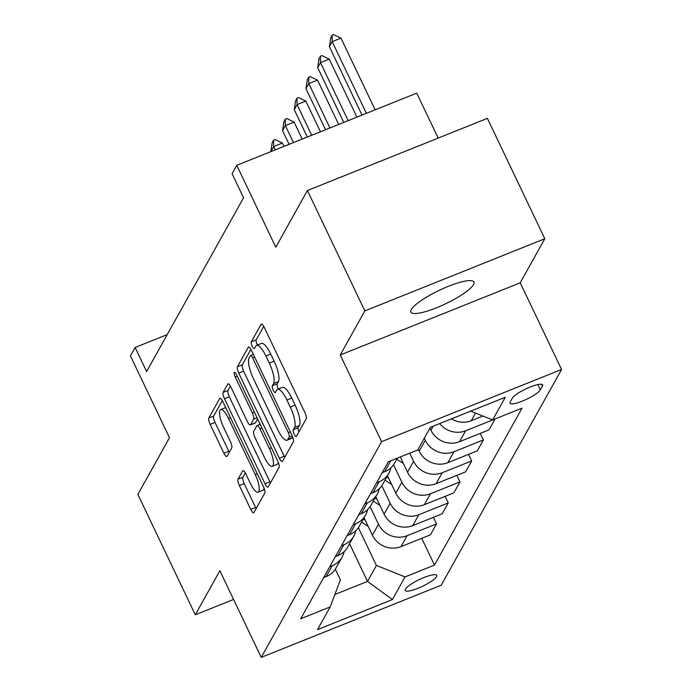 <?xml version="1.0" encoding="UTF-8"?>
<svg xmlns="http://www.w3.org/2000/svg" width="692" height="692" viewBox="0 0 692 692"><rect width="100%" height="100%" fill="white"/><g stroke="black" fill="none" stroke-linecap="round" stroke-linejoin="round"><path stroke-width="1.04" d="M294.195 434.195A3.754 1.055 -111.9 0 0 296.237 436.531A3.754 1.055 -111.9 0 0 296.418 436.358L306.193 418.842A5.363 1.505 -111.9 0 0 304.852 412.467L264.275 327.394A5.363 1.505 -111.9 0 0 261.36 324.064A5.363 1.505 -111.9 0 0 261.1 324.314L251.334 341.822A3.754 1.055 -111.9 0 0 252.269 346.285A3.754 1.055 -111.9 0 0 254.301 348.612A3.754 1.055 -111.9 0 0 254.492 348.439L255.755 346.173A17.153 4.809 -111.9 0 1 256.585 345.377A17.153 4.809 -111.9 0 1 265.91 356.025L269.292 363.11A17.153 4.809 -111.9 0 1 273.565 383.515L272.302 385.781A3.754 1.055 -111.9 0 0 273.236 390.245A3.754 1.055 -111.9 0 0 275.269 392.572A3.754 1.055 -111.9 0 0 275.451 392.399L276.722 390.132A17.153 4.809 -111.9 0 1 277.553 389.337A17.153 4.809 -111.9 0 1 286.877 399.985L290.259 407.069A17.153 4.809 -111.9 0 1 294.532 427.474L293.261 429.741A3.754 1.055 -111.9 0 0 294.195 434.195M263.738 326.356L256.196 339.867A3.754 1.055 -111.9 0 0 257.13 344.331A3.754 1.055 -111.9 0 0 257.485 345.014M256.585 345.377L261.446 343.431A17.153 4.809 -111.9 0 1 270.771 354.07L274.153 361.163A17.153 4.809 -111.9 0 1 278.426 381.56L277.163 383.826A3.754 1.055 -111.9 0 0 278.098 388.29A3.754 1.055 -111.9 0 0 278.452 388.973M473.544 284.585A34.946 7.43 154.5 0 0 473.951 282.025A34.946 7.43 154.5 0 0 443.823 288.244A34.946 7.43 154.5 0 0 411.282 309.549A34.946 7.43 154.5 0 0 410.875 312.109A34.946 7.43 154.5 0 0 441.003 305.89A34.946 7.43 154.5 0 0 473.544 284.585M436.522 576.678A17.473 3.72 154.5 0 0 436.73 575.398A17.473 3.72 154.5 0 0 421.662 578.503A17.473 3.72 154.5 0 0 405.391 589.16A17.473 3.72 154.5 0 0 405.192 590.44A17.473 3.72 154.5 0 0 420.252 587.326A17.473 3.72 154.5 0 0 436.522 576.678M238.022 479.21A5.363 1.505 -111.9 0 0 239.354 485.585L250.746 509.45A5.363 1.505 -111.9 0 0 253.661 512.781A5.363 1.505 -111.9 0 0 253.921 512.53L264.768 493.085A5.363 1.505 -111.9 0 0 263.436 486.71L222.85 401.628A5.363 1.505 -111.9 0 0 219.935 398.307A5.363 1.505 -111.9 0 0 219.675 398.557L208.828 418.003A5.363 1.505 -111.9 0 0 210.16 424.378L223.914 453.208A5.363 1.505 -111.9 0 0 226.829 456.53A5.363 1.505 -111.9 0 0 227.088 456.288L231.733 447.966A5.363 1.505 -111.9 0 0 230.401 441.591L223.577 427.293A14.333 4.022 -111.9 0 1 220.705 409.577A14.333 4.022 -111.9 0 1 228.498 418.47L255.21 474.487A14.333 4.022 -111.9 0 1 258.09 492.202A14.333 4.022 -111.9 0 1 250.296 483.301L245.842 473.968A5.363 1.505 -111.9 0 0 242.927 470.638A5.363 1.505 -111.9 0 0 242.667 470.889L238.022 479.21L242.883 477.255A5.363 1.505 -111.9 0 0 244.224 483.63L255.607 507.504A5.363 1.505 -111.9 0 0 256.144 508.542M364.84 310.907L340.248 354.979L520.22 282.812L544.812 238.731L364.84 310.907L307.421 190.516L275.805 247.182L236.759 165.319L232.071 173.718L243.558 197.791L146.6 371.561L135.122 347.488L130.433 355.887L169.479 437.742L137.864 494.408L195.291 614.799L233.576 599.445M340.248 354.979L381.595 441.652L261.221 657.4L219.874 570.718L195.291 614.799M279.343 458.199A5.363 1.505 -111.9 0 0 282.258 461.529A5.363 1.505 -111.9 0 0 282.518 461.279L293.365 441.833A5.363 1.505 -111.9 0 0 292.033 435.458L251.447 350.377A5.363 1.505 -111.9 0 0 248.532 347.055A5.363 1.505 -111.9 0 0 248.272 347.298L237.425 366.743A5.363 1.505 -111.9 0 0 238.757 373.118L279.343 458.199L284.204 456.253A5.363 1.505 -111.9 0 0 284.741 457.282M279.066 467.463L268.219 486.909A5.363 1.505 -111.9 0 1 267.96 487.151A5.363 1.505 -111.9 0 1 265.045 483.829L224.459 398.748A5.363 1.505 -111.9 0 1 223.127 392.373L227.772 384.051A5.363 1.505 -111.9 0 1 228.031 383.8A5.363 1.505 -111.9 0 1 230.946 387.131L247.399 421.636A5.363 1.505 -111.9 0 0 250.314 424.957A5.363 1.505 -111.9 0 0 250.573 424.715L253.653 419.196A5.363 1.505 -111.9 0 0 252.32 412.821L235.185 376.898A3.754 1.055 -111.9 0 1 234.432 372.261A3.754 1.055 -111.9 0 1 236.474 374.588L277.734 461.088A5.363 1.505 -111.9 0 1 279.066 467.463M307.421 190.516L487.393 118.349L544.812 238.731M512.296 398.237L510.238 401.931A16.928 3.598 154.5 0 0 510.039 403.168A16.928 3.598 154.5 0 0 524.631 400.158A16.928 3.598 154.5 0 0 540.391 389.838L542.45 386.145A16.928 3.598 154.5 0 0 542.649 384.899A16.928 3.598 154.5 0 0 528.057 387.918A16.928 3.598 154.5 0 0 512.296 398.237M381.595 441.652L561.567 369.485L441.193 585.233L261.221 657.4M421.705 538.324L434.481 565.113L522.062 408.133L492.635 419.932L505.281 397.269L430.381 427.301L417.734 449.973L388.307 461.772L300.717 618.752L330.145 606.953L340.412 579.887L335.309 569.187M434.481 565.113L405.054 576.912L392.407 599.583L317.498 629.616L330.145 606.953M438.166 138.089L416.731 93.152L236.759 165.319M520.22 282.812L561.567 369.485M167.222 334.617L135.122 347.488M349.555 543.756L367.513 581.401L376.405 565.451L358.395 527.693M433.408 517.339L436.54 523.905L430.45 534.812L401.023 546.619A21.841 20.44 -150.8 0 1 372.382 535.158L364.07 517.728M436.54 523.905L407.112 535.703A21.841 20.44 -150.8 0 1 378.472 524.242L370.108 506.708M445.12 496.354L448.252 502.911L442.162 513.827L412.735 525.626A21.841 20.44 -150.8 0 1 384.095 514.173L375.782 496.744M448.252 502.911L418.824 514.718A21.841 20.44 -150.8 0 1 390.184 503.257L381.82 485.723M456.832 475.361L459.964 481.926L453.874 492.842L424.447 504.641A21.841 20.44 -150.8 0 1 395.798 493.18L387.485 475.759M459.964 481.926L430.536 493.725A21.841 20.44 -150.8 0 1 401.888 482.272L393.523 464.739M468.536 454.376L471.667 460.941L465.578 471.858L436.15 483.656A21.841 20.44 -150.8 0 1 407.51 472.195L400.253 456.979M471.667 460.941L442.24 472.74A21.841 20.44 -150.8 0 1 413.6 461.279L409.733 453.182M480.248 433.391L483.379 439.956L477.29 450.864L447.862 462.671A21.841 20.44 -150.8 0 1 419.222 451.21L418.219 449.108M483.379 439.956L453.952 451.755A21.841 20.44 -150.8 0 1 425.312 440.294L424.308 438.192M459.574 441.678L465.664 430.77L495.091 418.971L489.002 429.879L459.574 441.678A21.841 20.44 -150.8 0 1 430.926 430.225L429.922 428.114M334.876 594.489L367.513 581.401L392.407 599.583M492.635 419.932L470.672 411.143M470.932 411.247A21.841 20.44 -150.8 0 1 470.335 411.282M482.904 416.039L471.287 420.693A21.841 20.44 -150.8 0 1 451.418 418.868M465.664 430.77A21.841 20.44 -150.8 0 1 439.688 423.573M391.516 460.483A21.841 20.44 -150.8 0 1 390.755 460.803L388.29 461.798M397.303 458.165L394.552 463.104A21.841 20.44 -150.8 0 1 384.666 471.719L382.2 472.705M390.963 467.706A21.841 20.44 -150.8 0 1 388.93 473.172A21.841 20.44 -150.8 0 1 379.043 481.796L376.586 482.782M388.93 473.172L382.84 484.089A21.841 20.44 -150.8 0 1 372.953 492.704L370.497 493.699M379.259 488.69A21.841 20.44 -150.8 0 1 377.218 494.157A21.841 20.44 -150.8 0 1 367.34 502.781L364.874 503.767M377.218 494.157L371.137 505.073A21.841 20.44 -150.8 0 1 361.25 513.698L358.785 514.684M367.547 509.675A21.841 20.44 -150.8 0 1 365.514 515.151A21.841 20.44 -150.8 0 1 355.627 523.766L353.162 524.752M365.514 515.151L359.425 526.058A21.841 20.44 -150.8 0 1 349.538 534.682L347.073 535.669M355.835 530.66A21.841 20.44 -150.8 0 1 353.802 536.136A21.841 20.44 -150.8 0 1 343.915 544.751L341.459 545.746M353.802 536.136L347.713 547.043A21.841 20.44 -150.8 0 1 337.826 555.667L335.369 556.653M344.132 551.654A21.841 20.44 -150.8 0 1 342.09 557.121A21.841 20.44 -150.8 0 1 332.212 565.745L329.747 566.731M342.09 557.121L336.001 568.037A21.841 20.44 -150.8 0 1 326.122 576.652L323.657 577.638M376.405 565.451L405.054 576.912M298.901 431.903A3.754 1.055 -111.9 0 1 298.131 427.786L299.394 425.519A17.153 4.809 -111.9 0 0 295.121 405.123L290.259 407.069M277.553 389.337L282.414 387.39A17.153 4.809 -111.9 0 1 291.739 398.03L295.121 405.123M250.911 349.348L242.287 364.796A5.363 1.505 -111.9 0 0 243.619 371.172L284.204 456.253M289.195 437.033A3.754 1.055 -111.9 0 0 288.261 432.569L252.641 357.885A3.754 1.055 -111.9 0 0 250.599 355.558A3.754 1.055 -111.9 0 0 250.417 355.731L249.085 358.119A17.153 4.809 -111.9 0 0 253.358 378.515L277.708 429.568A17.153 4.809 -111.9 0 0 287.033 440.207A17.153 4.809 -111.9 0 0 287.863 439.42L289.195 437.033L292.197 435.822M287.033 440.207L291.894 438.261A17.153 4.809 -111.9 0 0 292.725 437.465L287.863 439.42M230.401 386.093L227.988 390.426A5.363 1.505 -111.9 0 0 229.329 396.801L269.906 481.874A5.363 1.505 -111.9 0 0 270.442 482.912M250.314 424.957L255.175 423.011A5.363 1.505 -111.9 0 0 255.443 422.76L257.606 418.885M264.482 457.438A14.333 4.022 -111.9 0 0 272.276 466.339A14.333 4.022 -111.9 0 0 269.396 448.624L259.984 428.884A5.363 1.505 -111.9 0 0 257.069 425.563A5.363 1.505 -111.9 0 0 256.81 425.814L253.73 431.332A5.363 1.505 -111.9 0 0 255.063 437.707L264.482 457.438M272.276 466.339L277.137 464.384A14.333 4.022 -111.9 0 0 278.253 462.282M245.305 472.93L242.883 477.255M258.09 492.202L262.951 490.247A14.333 4.022 -111.9 0 0 264.059 488.189M225.687 407.579A14.333 4.022 -111.9 0 0 225.566 407.623L220.705 409.577M222.314 400.599L213.69 416.048A5.363 1.505 -111.9 0 0 215.03 422.423L228.775 451.253A5.363 1.505 -111.9 0 0 229.32 452.291M375.15 109.829L340.957 38.138L332.195 41.65L329.392 46.684L362.02 115.088M329.392 46.684L330.75 37.705L332.16 35.188L333.613 34.6L340.957 38.138M366.388 113.341L332.195 41.65L332.16 35.188M356.916 117.138L329.245 59.123L320.491 62.635L317.68 67.669L343.786 122.406M317.68 67.669L319.047 58.69L320.448 56.173L321.91 55.585L329.245 59.123M348.163 120.65L320.491 62.635L320.448 56.173M338.682 124.448L317.533 80.108L308.779 83.62L305.968 88.662L325.551 129.715M305.968 88.662L307.334 79.675L308.736 77.158L310.198 76.57L317.533 80.108M329.928 127.959L308.779 83.62L308.736 77.158M320.448 131.757L305.829 101.101L297.067 104.613L294.256 109.647L307.317 137.025M294.256 109.647L295.622 100.66L297.032 98.143L298.486 97.563L305.829 101.101M311.694 135.269L297.067 104.613L297.032 98.143M403.341 463.458L396.732 459.194M302.214 139.075L294.117 122.086L285.363 125.598L282.552 130.632L289.083 144.334M282.552 130.632L283.919 121.654L285.32 119.136L286.782 118.548L294.117 122.086M293.46 142.587L285.363 125.598L285.32 119.136M391.629 484.443L385.02 480.179M386.802 476.996L388.644 478.181M283.988 146.384L282.405 143.071L273.651 146.583L270.857 151.652M270.84 151.617L272.207 142.638L273.608 140.121L275.07 139.533L282.405 143.071M275.234 149.896L273.651 146.583L273.608 140.121M379.925 505.428L373.308 501.172M375.09 497.981L376.932 499.166M368.213 526.413L361.605 522.157M363.378 518.965L365.229 520.159M372.382 535.158L378.472 524.242M384.095 514.173L390.184 503.257M395.798 493.18L401.888 482.272M407.51 472.195L413.6 461.279M419.222 451.21L425.312 440.294M430.926 430.225L433.183 426.177M471.287 420.693L475.525 413.089M384.666 471.719L390.755 460.803M447.862 462.671L453.952 451.755M372.953 492.704L379.043 481.796M436.15 483.656L442.24 472.74M361.25 513.698L367.34 502.781M424.447 504.641L430.536 493.725M349.538 534.682L355.627 523.766M412.735 525.626L418.824 514.718M337.826 555.667L343.915 544.751M401.023 546.619L407.112 535.703M326.122 576.652L332.212 565.745M541.559 384.276L542.45 386.145M537.874 384.562L540.391 389.838M299.394 425.519L294.532 427.474M291.739 398.03L286.877 399.985M277.163 383.826L272.302 385.781M278.426 381.56L273.565 383.515M274.153 361.163L269.292 363.11M270.771 354.07L265.91 356.025M256.196 339.867L251.334 341.822M261.723 324.064L261.1 324.314M298.131 427.786L293.261 429.741M243.619 371.172L238.757 373.118M242.287 364.796L237.425 366.743M248.895 347.055L248.272 347.298M290.268 431.765L288.261 432.569M254.647 357.081L252.641 357.885M269.906 481.874L265.045 483.829M229.329 396.801L224.459 398.748M227.988 390.426L223.127 392.373M228.386 383.8L227.772 384.051M255.443 422.76L250.573 424.715M257.095 417.812L253.653 419.196M254.327 412.017L252.32 412.821M237.192 376.093L235.185 376.898M271.402 447.819L269.396 448.624M261.991 428.088L259.984 428.884M243.281 470.638L242.667 470.889M257.216 473.683L255.21 474.487M230.505 417.674L228.498 418.47M228.775 451.253L223.914 453.208M215.03 422.423L210.16 424.378M213.69 416.048L208.828 418.003M220.298 398.307L219.675 398.557M255.607 507.504L250.746 509.45M244.224 483.63L239.354 485.585M253.384 354.442L250.599 355.558M260.192 424.308L257.069 425.563"/></g></svg>
